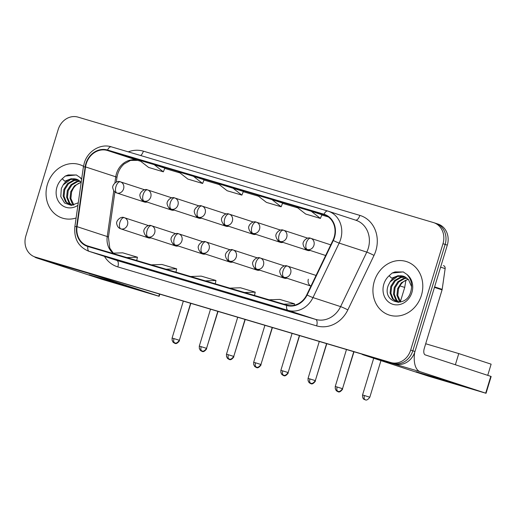 <?xml version="1.0" encoding="UTF-8"?>
<svg xmlns="http://www.w3.org/2000/svg" width="517" height="517" viewBox="0 0 517 517"><rect width="100%" height="100%" fill="white"/><g stroke="black" fill="none" stroke-linecap="round" stroke-linejoin="round"><path stroke-width="0.78" d="M172.659 243.365A5.855 5.118 -71.9 0 0 175.47 245.911A5.855 5.118 -71.9 0 0 178.165 245.956M199.853 251.43A5.855 5.118 -71.9 0 0 202.664 253.976A5.855 5.118 -71.9 0 0 205.352 254.028M227.041 259.495A5.855 5.118 -71.9 0 0 229.858 262.048A5.855 5.118 -71.9 0 0 232.547 262.093M254.235 267.56A5.855 5.118 -71.9 0 0 257.046 270.113A5.855 5.118 -71.9 0 0 259.741 270.158M281.422 275.632A5.855 5.118 -71.9 0 0 284.24 278.178A5.855 5.118 -71.9 0 0 286.929 278.224M308.345 279.225A5.855 5.118 -71.9 0 0 310.963 286.063M145.464 235.293A5.855 5.118 -71.9 0 0 148.282 237.846A5.855 5.118 -71.9 0 0 150.97 237.891M168.729 207.524A5.855 5.118 -71.9 0 0 171.541 210.07A5.855 5.118 -71.9 0 0 174.229 210.115M195.917 215.589A5.855 5.118 -71.9 0 0 198.735 218.135A5.855 5.118 -71.9 0 0 201.423 218.187M223.111 223.654A5.855 5.118 -71.9 0 0 225.923 226.207A5.855 5.118 -71.9 0 0 228.617 226.252M250.299 231.719A5.855 5.118 -71.9 0 0 253.117 234.272A5.855 5.118 -71.9 0 0 255.805 234.317M277.493 239.791A5.855 5.118 -71.9 0 0 280.311 242.337A5.855 5.118 -71.9 0 0 282.999 242.383M304.687 247.856A5.855 5.118 -71.9 0 0 307.499 250.402A5.855 5.118 -71.9 0 0 310.194 250.454M141.535 199.452A5.855 5.118 -71.9 0 0 144.346 202.005A5.855 5.118 -71.9 0 0 147.041 202.05M316.01 275.555A5.855 5.118 -71.9 0 0 315.073 275.122L287.568 266.119A5.855 5.118 -71.9 0 0 287.446 266.081A5.855 2.837 106.5 0 0 287.407 266.068A5.855 2.837 106.5 0 0 283.051 270.798A5.855 2.837 -73.5 0 0 284.046 277.28A5.855 5.118 -71.9 0 0 290.651 273.138A5.855 5.118 -71.9 0 0 287.568 266.119L287.407 266.068C283.775 264.206 278.708 269.615 279.943 272.446C280.505 274.986 281.83 276.582 283.923 277.241A5.855 5.118 -71.9 0 0 284.046 277.28M47.415 184.356A28.092 24.57 -71.9 0 0 62.234 218.045A28.092 24.57 -71.9 0 0 76.102 217.987A28.092 24.57 -71.9 0 1 62.234 218.045A28.092 24.57 -71.9 0 1 47.415 184.356A28.092 24.57 -71.9 0 1 79.715 164.639A28.092 24.57 -71.9 0 0 47.415 184.356M374.302 281.332A28.092 24.57 -71.9 0 0 389.127 315.021A28.092 24.57 -71.9 0 0 421.426 295.31A28.092 24.57 -71.9 0 0 406.601 261.621A28.092 24.57 -71.9 0 0 374.302 281.332A28.092 24.57 -71.9 0 0 389.127 315.021A28.092 24.57 -71.9 0 0 421.426 295.31A28.092 24.57 -71.9 0 0 406.601 261.621A28.092 24.57 -71.9 0 0 374.302 281.332M86.261 163.734A18.728 16.382 108.1 0 1 107.413 150.473L323.868 214.691A18.728 16.382 108.1 0 1 324.249 214.807A18.728 16.382 108.1 0 1 332.942 240.308L306.762 294.813A18.728 16.382 108.1 0 1 286.793 305.03L87.993 246.053A18.728 16.382 108.1 0 1 87.612 245.93A18.728 16.382 108.1 0 1 77.027 226.653L85.551 166.92A18.728 16.382 108.1 0 1 86.261 163.734M85.867 163.618A19.2 16.79 -71.9 0 0 85.143 166.881L76.613 226.62A19.2 16.79 -71.9 0 0 87.858 246.499L286.657 305.476A19.2 16.79 -71.9 0 0 307.124 295.007L333.303 240.502A19.2 16.79 -71.9 0 0 324.004 214.245L107.549 150.027A19.2 16.79 -71.9 0 0 85.867 163.618M35.111 257.007A17.559 15.355 -71.9 0 0 35.473 257.117L390.833 362.54A17.559 15.355 -71.9 0 0 410.66 350.112L442.985 243.714A17.559 15.355 -71.9 0 0 433.724 222.653A17.559 15.355 -71.9 0 0 433.362 222.543L78.002 117.12A17.559 15.355 -71.9 0 0 58.175 129.554L25.85 235.952A17.559 15.355 -71.9 0 0 35.111 257.007L37.269 257.712A17.559 15.355 -71.9 0 0 37.631 257.828L392.985 363.251A17.559 15.355 -71.9 0 0 412.818 350.817L445.143 244.418A17.559 15.355 -71.9 0 0 435.883 223.363A17.559 15.355 -71.9 0 0 435.521 223.247M243.358 191.432L217.954 183.567L227.163 190.747L241.885 195.116L243.365 191.432M83.489 166.293A28.092 24.57 -71.9 0 0 79.715 164.639A28.092 24.57 -71.9 0 1 83.489 166.293M281.61 308.675L266.888 304.306A4.685 2.268 -73.5 0 1 266.888 304.306L281.61 308.675M163.811 273.726L149.116 269.363A4.685 2.268 -73.5 0 1 149.09 269.357M124.545 262.074L135.331 265.609L109.824 257.712L124.545 262.074M242.344 297.023L253.13 300.558L227.648 292.667A4.685 2.268 -73.5 0 1 227.622 292.654M203.078 285.378L188.382 281.015A4.685 2.268 -73.5 0 1 188.356 281.009M311.215 211.233L296.487 206.865L305.696 214.051L320.417 218.42L321.897 214.729L311.215 211.233L320.417 218.42M193.416 176.284L178.688 171.915L187.897 179.102L202.619 183.47L204.099 179.78L193.416 176.284L202.619 183.47M154.15 164.639L139.422 160.27L148.631 167.45L163.353 171.818L164.833 168.135L154.15 164.639L163.353 171.818M271.948 199.588L257.22 195.219L266.429 202.399L281.151 206.768L282.631 203.078L271.948 199.588L281.151 206.768M266.946 304.319A4.685 2.268 -73.5 0 1 266.914 304.313L281.623 308.675M232.682 187.936L241.885 195.116M205.333 280.867L215.951 280.492L201.223 276.123L190.611 276.498M215.951 280.492L215.246 283.801M166.067 269.215L176.685 268.846L161.957 264.478L151.345 264.846M176.685 268.846L175.98 272.155M126.801 257.563L137.419 257.195L122.691 252.826L112.079 253.194M137.419 257.195L136.714 260.503M244.599 292.512L255.217 292.144L240.489 287.775L229.878 288.143M255.217 292.144L254.513 295.453M283.865 304.164L294.483 303.789L279.755 299.421L269.144 299.795M294.483 303.789L294.167 305.276M39.428 258.422A17.559 15.355 -71.9 0 0 39.783 258.532L395.143 363.955A17.559 15.355 -71.9 0 0 414.977 351.521L447.302 245.123A17.559 15.355 -71.9 0 0 438.041 224.068L435.883 223.363A17.559 15.355 -71.9 0 1 445.143 244.418L412.818 350.817A17.559 15.355 -71.9 0 1 392.985 363.251L37.631 257.828A17.559 15.355 -71.9 0 1 37.269 257.712L39.428 258.422M77.311 179.515A13.229 11.574 -71.9 0 0 76.703 179.296A13.229 11.574 -71.9 0 0 63.164 184.924L61.323 188.524L60.78 196.647L64.606 203.019L71.236 205.339L78.267 202.819M81.621 179.321L79.98 177.421L76.342 174.946L65.239 176.084L62.24 178.759L64.78 181.215L71.184 178.708L77.718 179.696L81.208 182.178M73.369 205.094L72.399 204.034L70.028 198.289L70.751 191.613L74.448 185.816L81.201 182.249M73.834 204.978L70.887 198.567L71.605 191.891L73.084 188.828A13.229 11.574 -71.9 0 1 81.169 182.469M71.753 205.32L68.974 202.91L66.603 197.164L67.326 190.489L71.023 184.692L76.775 181.357L79.799 180.931M72.109 205.288L69.827 203.194L67.462 197.449L68.186 190.767L71.876 184.976L77.634 181.641L80.174 181.228M71.63 205.327L70.041 204.958L65.549 201.792L63.177 196.046L63.901 189.371L67.598 183.574L73.349 180.239L78.235 179.948M70.467 205.087L66.402 202.069L64.037 196.324L64.761 189.649L68.451 183.852L74.209 180.517L78.629 180.168M63.164 184.924L70.784 179.399L77.039 179.412M65.239 176.084L68.179 174.933L76.535 175.011M404.204 276.492A13.229 11.574 -71.9 0 0 403.596 276.278A13.229 11.574 -71.9 0 0 390.057 281.907L388.215 285.5C381.824 302.335 405.877 309.114 410.653 292.124C412.695 285.113 411.435 279.206 406.873 274.404L403.234 271.923L392.132 273.06L389.133 275.742L391.666 278.191L398.077 275.684L404.611 276.673L408.482 279.574L411.642 286.773M400.261 302.07L399.292 301.01L396.92 295.265L397.644 288.589L401.341 282.793L408.159 279.219M400.727 301.96L397.78 295.543L398.497 288.867L399.971 285.804A13.229 11.574 -71.9 0 1 408.314 279.387M398.646 302.296L395.867 299.892L393.495 294.147L394.219 287.465L397.916 281.675L403.667 278.34L406.692 277.913M399.001 302.271L396.72 300.17L394.355 294.425L395.072 287.749L398.769 281.952L404.527 278.618L407.066 278.204M398.517 302.303L396.933 301.934L392.442 298.768L390.07 293.023L390.794 286.347L394.49 280.55L400.242 277.215L405.121 276.925M397.36 302.064L393.295 299.046L390.93 293.301L391.647 286.625L395.343 280.834L401.102 277.493L405.522 277.144M390.057 281.907L397.676 276.375L403.932 276.395M392.132 273.06L395.072 271.91L403.428 271.987M122.361 285.125L89.176 274.779L122.813 284.757L133.968 288.389L122.361 285.125M34.406 256.755A23.414 11.348 106.5 0 0 36.339 257.841L101.875 279.29L157.704 295.892L159.152 296.306L158.809 296.183L159.462 294.037M91.722 273.939A23.414 11.348 106.5 0 0 93.273 274.734L158.809 296.183M449.247 382.102L416.069 371.762L449.706 381.733L460.86 385.372L449.247 382.102M361.68 354.029A23.414 11.348 106.5 0 0 363.231 354.817L428.761 376.266L486.045 393.282L485.702 393.159L490.801 376.357L425.271 354.908A5.855 2.837 -73.5 0 1 424.276 348.426L442.067 289.869L434.461 287.381M414.673 352.432A23.414 11.348 106.5 0 0 420.166 371.71L485.702 393.159M490.801 376.357L491.15 376.479L486.045 393.282M443.483 265.609L443.424 265.589A2.928 2.559 108.1 0 1 443.483 265.609A2.928 2.559 108.1 0 1 445.137 268.62L442.177 289.371A2.928 2.559 108.1 0 1 442.067 289.869M425.691 343.76L458.766 353.576L491.124 364.168L487.731 375.355M458.766 353.576L455.367 364.763M107.413 150.473L137.612 160.36A18.728 16.382 -71.9 0 0 116.467 173.622A18.728 16.382 -71.9 0 0 115.756 176.801L114.877 182.973M128.261 151.856A29.269 25.598 108.1 0 1 143.377 151.164L359.832 215.382A5.855 2.837 -73.5 0 1 355.567 220.132M359.832 215.382A29.269 25.598 108.1 0 1 375.865 250.661A29.269 25.598 108.1 0 1 374.011 255.411L347.831 309.909A29.269 25.598 108.1 0 1 316.637 325.878L117.831 266.901A29.269 25.598 108.1 0 1 104.46 256.374M333.303 240.502A5.855 0.427 25.7 0 0 339.165 243.08L366.779 252.122A23.414 20.48 -71.9 0 0 368.259 248.322A23.414 20.48 -71.9 0 0 355.909 220.248L328.295 211.207A23.414 20.48 108.1 0 1 339.165 243.08L312.979 297.585A23.414 20.48 108.1 0 1 288.021 310.355L89.221 251.378A5.855 2.837 -73.5 0 1 87.858 246.499M327.739 211.033L111.362 146.841A5.855 2.837 106.5 0 0 111.323 146.828C100.479 143.293 87.56 151.184 84.232 163.172L83.373 167.03A5.855 0.562 8.1 0 1 85.143 166.881M286.657 305.476A5.855 2.837 106.5 0 0 288.021 310.355L315.635 319.396A23.414 20.48 -71.9 0 0 340.6 306.62L366.779 252.122A5.855 0.427 -154.3 0 1 374.011 255.411M307.124 295.007A5.855 0.427 25.7 0 0 312.979 297.585L340.6 306.62A5.855 0.427 -154.3 0 1 347.831 309.909M83.373 167.03L74.849 226.769A5.855 0.562 8.1 0 1 76.613 226.62M117.831 266.901A5.855 2.837 -73.5 0 0 116.836 260.419L89.221 251.378A23.414 20.48 108.1 0 1 88.743 251.23L116.364 260.271A23.414 20.48 -71.9 0 0 116.836 260.419L315.635 319.396A5.855 2.837 -73.5 0 1 316.637 325.878M327.817 211.059A23.414 20.48 108.1 0 1 328.295 211.207L327.778 211.046A5.855 2.837 -73.5 0 1 327.817 211.059M324.004 214.245A5.855 2.837 -73.5 0 1 327.778 211.046L111.323 146.828A5.855 2.837 106.5 0 0 107.549 150.027M442.985 243.714L447.302 245.123M35.473 257.117L39.783 258.532M390.833 362.54L395.143 363.955M410.66 350.112L414.977 351.521M143.377 151.164A5.855 2.837 -73.5 0 1 140.624 155.527M323.868 214.691L324.624 214.936M328.385 216.959L321.787 215.001L328.385 216.959M297.792 207.879L282.521 203.349L297.792 207.879M258.526 196.234L243.255 191.704L258.526 196.234M219.26 184.582L203.989 180.052L219.26 184.582M179.994 172.937L164.723 168.406L179.994 172.937M85.551 166.92L115.756 176.801A10.534 1.008 -171.9 0 1 116.952 177.46C117.87 171.883 120.28 167.372 124.177 163.928L130.549 160.412L137.684 160.38L140.727 161.285L137.612 160.36A10.534 5.105 -73.5 0 0 137.684 160.38A10.534 5.105 -73.5 0 0 137.748 160.399M77.027 226.653L107.232 236.54A18.728 16.382 -71.9 0 0 113.036 253.162M113.779 190.663L107.232 236.54A10.534 1.008 -171.9 0 1 108.428 237.2L109.791 248.147L113.313 253.156M120.364 181.835A5.855 2.837 106.5 0 0 120.325 181.822A5.855 2.837 106.5 0 0 115.963 186.553A5.855 2.837 -73.5 0 0 116.958 193.035A5.855 5.118 -71.9 0 0 123.569 188.892A5.855 5.118 -71.9 0 0 120.48 181.874A5.855 5.118 -71.9 0 0 120.364 181.835M144.631 189.778L120.325 181.822C116.693 179.961 111.627 185.377 112.861 188.207C113.417 190.741 114.748 192.337 116.842 193.003A5.855 5.118 -71.9 0 0 116.958 193.035M172.09 340.264L173.201 342.37L174.759 343.282A3.806 1.842 106.5 0 0 174.759 343.282A3.806 1.842 -73.5 0 1 174.048 342.59M190.844 303.343L179.244 340.651M173.983 338.609L172.096 338.079C171.915 343.669 175.231 342.416 174.584 342.81L174.656 342.829A3.806 1.842 106.5 0 1 174.63 342.823A3.806 1.842 -73.5 0 1 173.983 338.609L179.38 340.289L190.624 303.279M124.293 217.676A5.855 2.837 106.5 0 0 124.261 217.67A5.855 2.837 106.5 0 0 119.899 222.394A5.855 2.837 -73.5 0 0 120.894 228.876A5.855 5.118 -71.9 0 0 127.505 224.733A5.855 5.118 -71.9 0 0 124.416 217.715A5.855 5.118 -71.9 0 0 124.293 217.676M148.566 225.619L124.261 217.67C120.623 215.802 115.556 221.218 116.79 224.048C117.353 226.582 118.677 228.178 120.771 228.844A5.855 5.118 -71.9 0 0 120.894 228.876M147.552 189.907A5.855 2.837 106.5 0 0 147.519 189.894A5.855 2.837 106.5 0 0 143.157 194.618A5.855 2.837 -73.5 0 0 144.153 201.107A5.855 5.118 -71.9 0 0 150.764 196.958A5.855 5.118 -71.9 0 0 147.675 189.939A5.855 5.118 -71.9 0 0 147.552 189.907M171.825 197.849L147.519 189.894C143.881 188.033 138.821 193.442 140.049 196.273C140.611 198.806 141.936 200.409 144.03 201.068A5.855 5.118 -71.9 0 0 144.153 201.107M199.284 348.329L200.389 350.436L201.953 351.347A3.806 1.842 106.5 0 1 201.927 351.34A3.806 1.842 -73.5 0 1 201.242 350.662M218.032 311.415L206.438 348.716M174.746 197.972A5.855 2.837 106.5 0 0 174.707 197.959A5.855 2.837 106.5 0 0 170.352 202.69A5.855 2.837 -73.5 0 0 171.347 209.172A5.855 5.118 -71.9 0 0 177.951 205.029A5.855 5.118 -71.9 0 0 174.869 198.011A5.855 5.118 -71.9 0 0 174.746 197.972M199.019 205.915L174.707 197.959C171.075 196.098 166.009 201.507 167.243 204.338C167.805 206.878 169.13 208.474 171.224 209.133A5.855 5.118 -71.9 0 0 171.347 209.172M226.472 356.394L227.583 358.507L229.141 359.412A3.806 1.842 106.5 0 0 229.141 359.412A3.806 1.842 -73.5 0 1 228.43 358.727M245.226 319.48L233.632 356.788M201.94 206.037A5.855 2.837 106.5 0 0 201.901 206.025A5.855 2.837 106.5 0 0 197.539 210.755A5.855 2.837 -73.5 0 0 198.534 217.237A5.855 5.118 -71.9 0 0 205.146 213.094A5.855 5.118 -71.9 0 0 202.057 206.076A5.855 5.118 -71.9 0 0 201.94 206.037M226.207 213.98L201.901 206.025C198.263 204.163 193.203 209.579 194.437 212.403C194.993 214.943 196.324 216.539 198.418 217.198A5.855 5.118 -71.9 0 0 198.534 217.237M253.666 364.466L254.771 366.572L256.335 367.484A3.806 1.842 106.5 0 1 256.309 367.477A3.806 1.842 -73.5 0 1 255.624 366.792M272.42 327.545L260.82 364.853M229.128 214.103A5.855 2.837 106.5 0 0 229.096 214.096A5.855 2.837 106.5 0 0 224.733 218.82A5.855 2.837 -73.5 0 0 225.729 225.302A5.855 5.118 -71.9 0 0 232.34 221.16A5.855 5.118 -71.9 0 0 229.251 214.141A5.855 5.118 -71.9 0 0 229.128 214.103M253.401 222.045L229.096 214.096C225.457 212.228 220.397 217.644 221.625 220.475C222.187 223.008 223.512 224.604 225.606 225.27A5.855 5.118 -71.9 0 0 225.729 225.302M280.854 372.531L281.965 374.638L283.529 375.549A3.806 1.842 106.5 0 1 283.503 375.542A3.806 1.842 -73.5 0 1 282.818 374.857M299.608 335.611L288.014 372.919M201.178 346.674L199.291 346.144C199.103 351.734 202.425 350.487 201.779 350.875L201.85 350.894A3.806 1.842 106.5 0 1 201.824 350.888A3.806 1.842 -73.5 0 1 201.178 346.674L206.567 348.355L217.812 311.344M151.487 225.748A5.855 2.837 106.5 0 0 151.449 225.735A5.855 2.837 106.5 0 0 147.087 230.459A5.855 2.837 -73.5 0 0 148.082 236.948A5.855 5.118 -71.9 0 0 154.693 232.799A5.855 5.118 -71.9 0 0 151.604 225.78A5.855 5.118 -71.9 0 0 151.487 225.748M175.754 233.69L151.449 225.735C147.817 223.874 142.75 229.283 143.984 232.114C144.54 234.647 145.872 236.25 147.965 236.909A5.855 5.118 -71.9 0 0 148.082 236.948M228.365 354.746L226.478 354.21C226.297 359.806 229.613 358.552 228.966 358.94L229.037 358.966A3.806 1.842 -73.5 0 1 228.365 354.746L233.762 356.42L245.006 319.416M229.018 358.96A3.806 1.842 106.5 0 0 229.037 358.966C228.572 357.971 229.923 361.577 233.762 356.42M178.682 233.813A5.855 2.837 106.5 0 0 178.643 233.8A5.855 2.837 106.5 0 0 174.281 238.531A5.855 2.837 -73.5 0 0 175.276 245.013A5.855 5.118 -71.9 0 0 181.887 240.87A5.855 5.118 -71.9 0 0 178.798 233.852A5.855 5.118 -71.9 0 0 178.682 233.813M202.948 241.756L178.643 233.8C175.005 231.939 169.944 237.348 171.172 240.179C171.734 242.719 173.059 244.315 175.16 244.974A5.855 5.118 -71.9 0 0 175.276 245.013M255.56 362.811L253.673 362.275C253.492 367.871 256.807 366.618 256.161 367.012L256.232 367.031A3.806 1.842 106.5 0 1 256.206 367.025A3.806 1.842 -73.5 0 1 255.56 362.811L260.956 364.491L272.2 327.481M205.869 241.878A5.855 2.837 106.5 0 0 205.837 241.866A5.855 2.837 106.5 0 0 201.475 246.596A5.855 2.837 -73.5 0 0 202.47 253.078A5.855 5.118 -71.9 0 0 209.075 248.935A5.855 5.118 -71.9 0 0 205.992 241.917A5.855 5.118 -71.9 0 0 205.869 241.878M230.143 249.821L205.837 241.866C202.199 240.004 197.132 245.42 198.366 248.244C198.929 250.784 200.253 252.38 202.347 253.039A5.855 5.118 -71.9 0 0 202.47 253.078M62.24 178.759A16.744 14.644 -71.9 0 0 56.935 187.18A16.744 14.644 -71.9 0 0 61.29 204.713A16.744 14.644 -71.9 0 0 77.905 205.327M81.673 178.947A16.744 14.644 -71.9 0 0 79.98 177.421M389.133 275.742A16.744 14.644 -71.9 0 0 383.821 284.156A16.744 14.644 -71.9 0 0 392.998 304.339A16.744 14.644 -71.9 0 0 411.907 292.486A16.744 14.644 -71.9 0 0 406.873 274.404M93.273 274.734L36.339 257.841M420.166 371.71L363.231 354.817M434.61 286.896L442.177 289.371M445.137 268.62L440.613 267.14M256.322 222.174A5.855 2.837 106.5 0 0 256.283 222.161A5.855 2.837 106.5 0 0 251.921 226.892A5.855 2.837 -73.5 0 0 252.916 233.374A5.855 5.118 -71.9 0 0 259.528 229.225A5.855 5.118 -71.9 0 0 256.445 222.207A5.855 5.118 -71.9 0 0 256.322 222.174M280.595 230.117L256.283 222.161C252.651 220.3 247.585 225.709 248.819 228.54C249.381 231.073 250.706 232.676 252.8 233.335A5.855 5.118 -71.9 0 0 252.916 233.374M308.048 380.596L309.16 382.703L310.717 383.614A3.806 1.842 106.5 0 1 310.698 383.608A3.806 1.842 -73.5 0 1 310.006 382.929M326.802 343.682L315.208 380.984M283.516 230.239A5.855 2.837 106.5 0 0 283.478 230.227A5.855 2.837 106.5 0 0 279.115 234.957A5.855 2.837 -73.5 0 0 280.111 241.439A5.855 5.118 -71.9 0 0 286.722 237.297A5.855 5.118 -71.9 0 0 283.633 230.278A5.855 5.118 -71.9 0 0 283.516 230.239M307.783 238.182L283.478 230.227C279.839 228.365 274.779 233.774 276.013 236.605C276.569 239.145 277.9 240.741 279.994 241.4A5.855 5.118 -71.9 0 0 280.111 241.439M335.242 388.661L336.347 390.774L337.911 391.686A3.806 1.842 106.5 0 1 337.885 391.673A3.806 1.842 -73.5 0 1 337.2 390.994M353.996 351.747L342.396 389.055M310.704 238.305A5.855 2.837 106.5 0 0 310.672 238.292A5.855 2.837 106.5 0 0 306.31 243.022A5.855 2.837 -73.5 0 0 307.305 249.504A5.855 5.118 -71.9 0 0 313.916 245.362A5.855 5.118 -71.9 0 0 310.827 238.343A5.855 5.118 -71.9 0 0 310.704 238.305M330.757 244.864L310.672 238.292C307.033 236.431 301.973 241.846 303.201 244.67C303.763 247.21 305.088 248.806 307.182 249.465A5.855 5.118 -71.9 0 0 307.305 249.504M364.433 395.531L362.546 394.994C362.359 400.591 365.681 399.337 365.034 399.725L365.105 399.751A3.806 1.842 106.5 0 1 365.08 399.744A3.806 1.842 -73.5 0 1 364.433 395.531L369.823 397.211L380.945 360.614M400.404 301.598L404.708 287.426L399.912 285.907M282.754 370.876L280.867 370.346C280.679 375.937 283.995 374.689 283.355 375.077L283.426 375.096A3.806 1.842 -73.5 0 1 282.754 370.876L288.143 372.557L299.388 335.546M283.4 375.09A3.806 1.842 106.5 0 0 283.426 375.096C282.954 374.108 284.305 377.714 288.143 372.557M233.064 249.944A5.855 2.837 106.5 0 0 233.025 249.937A5.855 2.837 106.5 0 0 228.663 254.661A5.855 2.837 -73.5 0 0 229.658 261.143A5.855 5.118 -71.9 0 0 236.269 257.001A5.855 5.118 -71.9 0 0 233.18 249.982A5.855 5.118 -71.9 0 0 233.064 249.944M257.33 257.886L233.025 249.937C229.393 248.076 224.326 253.485 225.561 256.316C226.116 258.849 227.448 260.445 229.542 261.111A5.855 5.118 -71.9 0 0 229.658 261.143M309.942 378.942L308.054 378.412C307.873 384.008 311.189 382.754 310.543 383.142L310.614 383.168A3.806 1.842 106.5 0 1 310.588 383.155A3.806 1.842 -73.5 0 1 309.942 378.942L315.338 380.622L326.582 343.618M260.251 258.015A5.855 2.837 106.5 0 0 260.219 258.002A5.855 2.837 106.5 0 0 255.857 262.733A5.855 2.837 -73.5 0 0 256.852 269.215A5.855 5.118 -71.9 0 0 263.463 265.066A5.855 5.118 -71.9 0 0 260.374 258.048A5.855 5.118 -71.9 0 0 260.251 258.015M284.524 265.958L260.219 258.002C256.581 256.141 251.52 261.55 252.748 264.381C253.311 266.914 254.635 268.517 256.729 269.176A5.855 5.118 -71.9 0 0 256.852 269.215M337.136 387.013L335.249 386.477C335.061 392.073 338.383 390.82 337.737 391.207L337.808 391.233A3.806 1.842 -73.5 0 1 337.136 387.013L342.532 388.694L353.77 351.683M337.782 391.227A3.806 1.842 106.5 0 0 337.808 391.233C337.342 390.238 338.693 393.851 342.532 388.694M74.849 226.769C73.873 238.809 78.5 246.964 88.743 251.23M433.724 222.653L435.883 223.363M116.952 177.46L116.293 182.081M114.89 191.917L108.428 237.2M124.558 262.08L109.85 257.718M144.346 202.005L116.842 193.003M179.483 340.742C175.644 345.899 174.294 342.286 174.759 343.282M172.096 338.079L183.328 301.114M179.38 340.289C175.541 345.446 174.19 341.834 174.656 342.829M148.282 237.846L120.771 228.844M171.541 210.07L144.03 201.068M206.671 348.807C202.838 353.964 201.488 350.352 201.953 351.347M198.735 218.135L171.224 209.133M233.865 356.872C230.026 362.029 228.676 358.423 229.141 359.412M225.923 226.207L198.418 217.198M261.059 364.944C257.22 370.101 255.87 366.488 256.335 367.484M253.117 234.272L225.606 225.27M288.247 373.009C284.408 378.166 283.064 374.554 283.529 375.549M199.291 346.144L210.516 309.185M206.567 348.355C202.729 353.512 201.384 349.906 201.85 350.894M175.47 245.911L147.965 236.909M226.478 354.21L237.71 317.251M202.664 253.976L175.16 244.974M253.673 362.275L264.904 325.316M260.956 364.491C257.117 369.649 255.766 366.036 256.232 367.031M229.858 262.048L202.347 253.039M76.703 179.296L77.718 179.696M403.596 276.278L404.611 276.673M159.811 294.141L159.152 296.306M280.311 242.337L252.8 233.335M315.441 381.074C311.602 386.231 310.252 382.625 310.717 383.614M307.499 250.402L279.994 241.4M342.635 389.139C338.797 394.297 337.446 390.69 337.911 391.686M404.708 287.426L405.91 280.208M325.639 255.508L307.182 249.465M362.546 394.994L373.707 358.249M369.823 397.211C365.984 402.368 364.634 398.756 365.105 399.751M280.867 370.346L292.092 333.381M257.046 270.113L229.542 261.111M308.054 378.412L319.286 341.453M315.338 380.622C311.499 385.779 310.148 382.173 310.614 383.168M284.24 278.178L256.729 269.176M335.249 386.477L346.48 349.518M310.95 286.088L283.923 277.241"/></g></svg>
